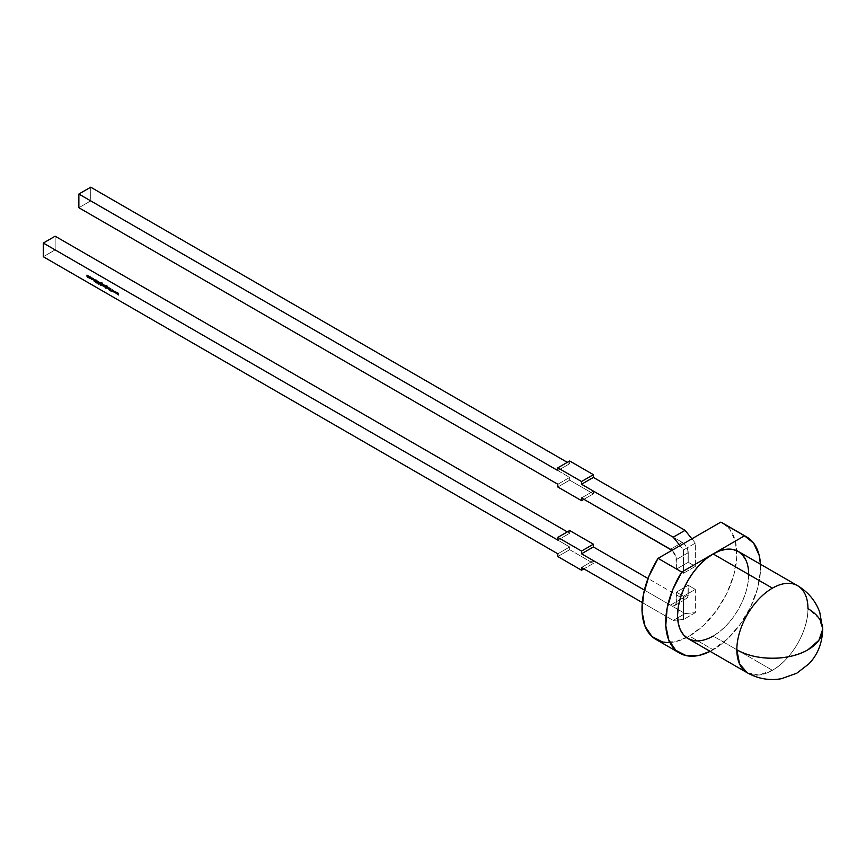 <?xml version="1.0" encoding="UTF-8"?>
<svg xmlns="http://www.w3.org/2000/svg" width="866" height="866" viewBox="0 0 866 866"><rect width="100%" height="100%" fill="white"/><g stroke="black" fill="none" stroke-linecap="round" stroke-linejoin="round"><path stroke-width="0.65" stroke-dasharray="4.33 3.25" d="M760.456 564.242A67.061 38.721 -60 0 1 713.129 649.76A67.061 38.721 -60 0 1 710.152 651.362L727.245 639.119L740.084 624.483L750.476 607.163L757.479 588.75L760.467 570.9L760.456 564.253A67.061 38.721 -60 0 1 713.129 649.76L689.412 636.066A67.061 38.721 120 0 0 736.75 550.657A67.061 38.721 120 0 0 722.948 523.237M687.972 638.556A50.293 29.043 120 0 0 713.129 636.066L772.407 670.295A50.293 29.043 -60 0 1 747.261 672.785L758.789 675.025L772.407 670.295C791.405 659.881 808.454 630.351 807.967 608.69A50.293 29.043 120 0 0 797.554 585.665M822.7 629.225A50.293 29.043 0 0 0 807.967 608.69L818.868 618.107L822.7 629.225M745.983 560.313L748.008 566.851L748.689 574.472L748.008 582.872L745.983 591.749L742.692 600.744L738.276 609.523L732.885 617.739L726.736 625.09L720.068 631.271L713.129 636.066A50.293 29.043 120 0 0 745.983 591.749A50.293 29.043 120 0 0 738.276 551.436M693.363 640.559L699.512 640.797L706.191 639.281L713.129 636.066L772.407 670.295A50.293 29.043 120 0 0 807.967 608.69A50.293 29.043 120 0 1 772.407 670.295A50.293 29.043 -60 0 1 747.261 672.785M655.887 639.389A67.061 38.721 120 0 0 686.543 637.625A67.061 38.721 120 0 0 689.412 636.066L675.296 641.738L662.458 641.923M723.218 523.389L729.951 529.494L735.44 541.542L736.75 557.206L733.773 575.056L726.769 593.481L716.377 610.79L703.538 625.436L689.412 636.066L713.129 649.76L689.412 636.066A67.061 38.721 120 0 0 736.75 550.657A67.061 38.721 120 0 0 724.983 524.558M78.871 207.732L90.724 200.89L78.871 207.732L90.724 200.89L90.724 187.197L90.724 200.89L569.676 477.415L569.676 480.143L593.383 493.837L593.383 491.098L682.3 542.43L684.573 544.259L687.777 549.823L688.232 562.283L695.344 566.386L695.344 543.123L691.88 538.814M569.676 460.983L569.676 463.721L569.676 460.983L569.676 463.721L567.306 462.347L569.676 463.721L557.823 470.563L569.676 463.721L567.306 462.347M90.724 187.197L90.724 200.89L569.676 477.415L569.676 480.143L557.823 486.995L569.676 480.143L593.383 493.837L593.383 491.098L682.3 542.43L670.446 549.282L682.3 542.43A8.379 4.839 60 0 1 688.232 552.703L676.378 559.544A8.379 4.839 60 0 0 671.919 550.343L675.924 556.665L676.378 569.124L683.49 573.238L683.49 549.964L680.027 545.667L683.49 549.964L695.344 543.123L695.344 566.386L695.344 543.123L683.49 549.964L680.027 545.667M90.724 200.89L569.676 477.415L557.823 484.256L569.676 477.415L569.676 480.143L593.383 493.837L583.9 499.314L593.383 493.837L593.383 491.098L581.53 497.939L593.383 491.098L682.3 542.43A8.379 4.839 60 0 1 688.232 552.703L688.232 562.283L695.344 566.386L683.49 573.238L695.344 566.386L688.232 562.283L676.378 569.124L688.232 562.283L688.232 552.703L676.378 559.544L676.378 569.124L683.49 573.238L683.49 549.964L695.344 543.123M43.3 256.737L55.153 249.895L43.3 256.737L55.153 249.895L569.676 546.955L569.676 549.693L593.383 563.376L593.383 560.638L581.53 567.49L593.383 560.638L685.071 613.583L673.218 620.424L642.269 602.552L673.218 620.424L683.49 619.504L683.49 596.23L676.378 592.128L675.924 604.067L674.636 605.55L672.72 605.919L670.446 605.128L644.391 590.092L670.446 605.128L682.3 598.287L648.017 578.499M557.823 553.796L569.676 546.955L55.153 249.895L55.153 236.201L55.153 249.895L569.676 546.955L557.823 553.796L569.676 546.955L569.676 549.693L593.383 563.376L583.9 568.854L593.383 563.376L593.383 560.638L685.071 613.583L695.344 612.663L695.344 589.389L688.232 585.286L687.777 597.226L686.489 598.698L684.573 599.077L682.3 598.287A8.379 4.839 60 0 0 686.489 598.698A8.379 4.839 60 0 0 688.232 594.866L676.378 601.708A8.379 4.839 60 0 1 674.636 605.55A8.379 4.839 60 0 1 670.446 605.128L682.3 598.287A8.379 4.839 60 0 0 688.232 594.866L676.378 601.708A8.379 4.839 60 0 1 670.446 605.128L644.391 590.092M557.823 540.103L569.676 533.261L569.676 530.522L569.676 533.261L557.823 540.103L569.676 533.261L567.306 531.897M581.53 567.49L593.383 560.638L685.071 613.583L695.344 612.663L683.49 619.504L683.49 596.23L676.378 592.128L676.378 601.708L676.378 592.128L688.232 585.286L688.232 594.866L676.378 601.708M642.269 602.552L673.218 620.424L685.071 613.583L673.218 620.424L683.49 619.504L683.49 596.23L676.378 592.128L688.232 585.286L688.232 594.866M685.071 613.583L695.344 612.663L695.344 589.389L683.49 596.23L695.344 589.389L688.232 585.286L676.378 592.128M688.232 585.286L695.344 589.389L695.344 612.663L683.49 619.504L673.218 620.424M569.676 546.955L569.676 549.693L557.823 556.535L569.676 549.693L593.383 563.376L593.383 560.638M88.408 277.369L88.321 276.427L89.014 277.196L89.263 276.157L89.036 277.899L87.639 276.882L87.206 274.966L87.466 276.828L88.148 275.518L88.408 277.369L89.263 276.157L89.263 277.759L88.592 277.434M88.094 276.828L87.206 275.832L88.624 277.412L87.639 276.882M87.466 276.828L88.148 275.518L88.083 276.568M89.036 276.297L88.852 277.531M90.822 278.462L89.685 277.899L90.324 276.741L91.038 277.986L90.302 278.419M91.038 277.986L90.324 276.741L90.811 278.116M89.793 277.834L90.324 278.397L89.685 277.899M89.783 277.25L90.713 277.347L90.713 278.235L89.934 277.791L90.324 276.936L90.876 277.889L90.324 278.202L90.324 276.936L90.876 277.889L90.086 278.343L90.324 276.936L89.544 277.391M90.713 278.235L90.086 278.343M91.352 277.715L92.749 278.96L91.103 278.744L92.575 278.874L91.699 277.802L92.575 278.874L91.98 279.166L92.489 278.928M91.331 277.694L92.749 278.96L91.969 279.35L92.749 278.96L91.742 277.834M92.51 279.09L91.244 278.722M91.926 279.372L92.51 279.437M92.391 279.231L91.482 278.592L91.742 279.296M95.173 279.848L94.351 281.504M94.437 281.049L94.102 280.021M94.058 279.902L93.669 278.7L93.896 279.815L95 280.173L93.896 279.815M95.043 279.772L94.491 281.244M93.431 278.841L95 280.173M94.556 280.985L94.177 279.978L94.556 280.985L94.221 279.945L94.805 280.281M96.018 280.281L96.711 282.197L95.498 281.905L96.537 282.1L95.715 280.422L96.256 280.14L95.715 280.422L96.83 280.952L95.715 280.422L96.472 282.327M96.191 280.4L96.364 281.937M96.029 282.359L95.888 281.731L96.537 282.1L95.715 280.422M95.498 281.905L96.245 282.435L95.65 281.861M98.129 282.413L98.129 283.745L98.183 281.894L97.75 281.223L97.079 281.829L97.079 283.139L97.501 281.136L98.334 281.796L98.367 283.604L98.042 281.504L97.338 281.363L97.317 282.998L97.144 281.58L97.739 280.995L98.334 281.796L98.129 283.745M98.367 283.604L97.75 281.223L97.144 282.901L97.501 281.136M97.685 281.266L97.1 281.493M97.263 281.017L98.183 281.894M98.8 283.269L98.973 281.764L99.384 283.409L98.908 284.048M98.659 283.258L99.146 281.861L99.146 283.539M100.543 283.983L100.921 282.89L100.683 285.271L99.698 282.186L100.012 284.07L100.921 282.89L100.921 285.13L100.185 284.135M99.633 283.041L100.218 284.113L99.871 282.284L100.25 283.929L99.655 283.55M101.538 283.474L102.004 282.901L102.718 283.81L101.474 283.518L102.74 284.741L101.235 284.752M101.311 284.513L101.311 283.875M101.939 283.15L102.545 283.712L101.603 283.02L101.798 283.669M102.502 284.882L102.026 283.528L102.296 285.336M102.026 285.152L102.74 284.741L101.474 284.535L102.004 285.163M102.026 283.106L101.354 283.583M101.354 282.976L102.004 282.901L101.311 283.442M101.235 284.156L102.026 283.723L102.567 284.643L102.015 284.946L101.474 284.016L102.026 283.723L102.567 284.643L102.015 284.946L101.235 284.156L102.026 283.723L102.404 285.001L101.625 283.658M102.48 284.687L101.777 285.087M103.011 284.373L103.011 285.975M103.844 284.849L104.082 286.31L103.281 285.932L104.082 284.708L103.844 286.451M104.342 285.358L105.825 285.726L105.587 288.107L105.663 286.938L104.353 285.693L105.825 285.726L105.825 287.967L105.067 286.949M105.587 285.964L104.862 285.412M104.375 285.683L105.089 286.927L104.353 285.693L105.1 285.271L104.375 285.683M105.663 286.43L104.71 286.321L104.71 285.423L105.663 286.43L105.1 286.733L104.537 285.78L105.1 285.466L105.663 286.43L105.1 286.733L104.537 285.78L105.1 285.466L105.663 286.43L104.862 286.873L105.663 286.43L105.1 285.466L105.587 286.462M104.299 285.91L105.013 285.52M106.453 286.31L106.919 285.737L107.633 286.646L106.388 286.354L107.655 287.577L106.15 287.588M106.215 287.35L106.215 286.711M106.854 285.986L107.46 286.549L106.518 285.856L106.702 286.505M107.416 287.718L106.94 286.365L107.211 288.172M106.94 287.988L107.655 287.577L106.388 287.371L106.919 287.999M106.94 285.942L106.269 286.419M106.269 285.812L106.919 285.737L106.215 286.278M106.15 286.992L106.929 286.559L107.481 287.48L106.919 287.783L106.929 286.559L107.481 287.48L106.15 286.992L106.929 286.559L107.319 287.837L106.54 286.494M107.395 287.523L106.691 287.923M108.835 288.768L109.213 287.674L108.975 289.417L107.99 286.971L108.304 288.854L109.213 287.674L109.213 289.276L108.477 288.919M107.925 287.826L108.51 288.898L108.163 287.068L108.542 288.724L107.947 288.335M109.527 288.14L109.527 289.731M110.069 290.359L110.978 289.904L109.971 288.118L111.086 289.818L111.249 288.854L111.01 290.987M109.809 290.489L110.978 289.904L109.971 288.118L111.01 289.85L111.249 288.854L111.086 290.11M113.598 290.489L114.409 292.275L113.814 290.781L113.154 291.766M113.219 291.301L112.894 290.251L113.219 291.301L112.894 290.251L112.244 291.301M113.652 290.64L114.409 292.275L113.814 290.781L113.284 291.496M112.786 290.316L112.342 291.084M112.645 289.926L113.359 291.225M115.838 291.907L116.607 293.542L116.012 292.048L115.34 293.033M115.416 292.556L115.081 291.517L115.416 292.556L115.081 291.517L114.431 292.567M114.918 291.377L115.546 292.481M116.001 291.593L116.607 293.542L116.012 292.048L115.47 292.762M114.983 291.571L114.528 292.351M117.982 293.011L118.794 294.808L118.198 293.314L117.527 294.288M117.603 293.823L117.267 292.784L117.603 293.823L117.267 292.784L116.618 293.823M118.025 293.173L118.794 294.808L118.198 293.314L117.668 294.029M117.17 292.838L116.715 293.606M117.018 292.459L117.733 293.747M748.689 574.461A50.293 29.043 120 0 1 713.129 636.066L772.407 670.295M713.129 649.76A67.061 38.721 -60 0 1 710.152 651.362M669.905 642.485A67.061 38.721 120 0 0 686.543 637.625A67.061 38.721 120 0 0 689.412 636.066M671.919 550.343A8.379 4.839 60 0 1 676.378 559.544L676.378 569.124L683.49 573.238L683.49 549.964M557.823 484.256L569.676 477.415M569.676 463.721L557.823 470.563M676.378 569.124L688.232 562.283M688.232 552.703L676.378 559.544M683.49 573.238L695.344 566.386M593.383 491.098L581.53 497.939M670.446 549.282L682.3 542.43M593.383 493.837L583.9 499.314M557.823 486.995L569.676 480.143M55.153 249.895L55.153 236.201M569.676 530.522L569.676 533.261M670.446 605.128L682.3 598.287M695.344 612.663L683.49 619.504M695.344 589.389L683.49 596.23M593.383 563.376L583.9 568.854M557.823 556.535L569.676 549.693M87.206 275.832L86.968 275.107M87.369 275.063L87.369 275.94M88.321 275.615L88.321 276.427M89.101 276.741L88.862 276.2M91.969 279.35L92.749 278.96L91.103 278.744M92.575 278.874L91.98 279.166L92.575 278.874L91.904 277.943M94.329 281.547L95.228 279.88M93.853 278.809L94.134 279.675M95.953 280.779L96.288 281.32M96.602 281.796L96.245 282.435M99.07 283.507L98.908 284.243M98.973 283.171L98.735 281.905M99.146 281.861L99.146 283.269M100.683 283.02L100.683 285.271M100.748 285.033L100.683 284.124M99.698 282.998L99.46 282.327M99.871 282.284L99.633 283.171M100.683 283.81L100.012 284.07M101.474 284.016L102.026 283.723L101.474 284.016M102.567 284.643L102.015 284.946M103.086 285.737L102.848 284.275M105.825 285.726L105.587 288.107M105.663 287.869L105.36 287.111M105.663 286.938L105.089 286.927L105.663 286.938M104.537 285.78L105.1 285.466M106.388 286.852L106.929 286.559L106.388 286.852M107.481 287.48L106.919 287.783M108.975 287.815L108.975 289.417M107.99 287.793L107.752 287.111M108.163 287.068L107.925 287.956M108.975 288.595L108.304 288.854M109.603 289.504L109.365 288.032M111.01 288.995L111.01 291.182M110.047 290.348L110.978 289.904L109.733 288.259M110.198 288.248L111.01 289.85M111.086 289.818L110.848 288.898M113.576 290.467L114.171 292.416M114.236 292.178L113.706 290.846M113.814 290.781L113.132 291.81M112.894 290.251L112.472 291.16M116.033 291.615L116.369 293.682M116.423 293.433L115.903 292.113M116.012 292.048L115.319 293.076M115.081 291.517L114.669 292.427M117.949 292.989L118.555 294.949M118.61 294.7L118.09 293.379M118.198 293.314L117.505 294.343M117.267 292.784L116.856 293.693M674.636 605.55L686.489 598.698"/><path stroke-width="1.3" d="M746.654 536.92L722.948 523.237A67.061 38.721 120 0 0 720.783 522.133L744.489 535.827A67.061 38.721 -60 0 1 746.654 536.92A67.061 38.721 -60 0 1 760.456 564.242L759.146 555.236L753.658 543.177L744.489 535.827L713.129 553.937A50.293 29.043 120 0 0 680.265 598.254A50.293 29.043 120 0 0 687.972 638.556L683.555 634.886L680.265 629.69L678.24 623.152L677.558 615.531L678.24 607.131L680.265 598.254L683.555 589.259L687.972 580.48L693.363 572.264L699.512 564.913L706.191 558.732L713.129 553.937L681.758 572.036L658.052 558.353A67.061 38.721 120 0 0 655.887 639.389L679.593 653.083A67.061 38.721 -60 0 1 681.758 572.036L658.052 558.353L720.783 522.133L744.489 535.827L681.758 572.036L672.59 589.984L667.101 608.376L665.792 625.566L668.769 639.974L675.772 650.301L686.164 655.616L699.003 655.432L710.152 651.362A67.061 38.721 -60 0 1 679.593 653.083M693.363 640.559L687.972 638.556L747.25 672.785A50.293 29.043 -60 0 1 736.836 649.76A50.293 29.043 0 0 0 807.967 649.76C789.456 661.018 755.347 661.018 736.836 649.76L739.542 663.908L747.25 672.785A50.293 29.043 -60 0 1 747.25 672.785A50.293 29.043 -60 0 1 736.836 649.76A50.293 29.043 -60 0 1 772.407 588.155L713.129 553.937L720.068 550.711L726.736 549.196L732.885 549.445L738.276 551.436A50.293 29.043 120 0 0 713.129 553.937A50.293 29.043 120 0 0 677.558 615.531A50.293 29.043 120 0 0 713.129 636.066M736.836 649.76A50.293 29.043 0 0 0 807.967 649.76A50.293 29.043 0 0 0 822.7 629.225L818.868 640.331L807.967 649.76A50.293 29.043 0 0 0 807.967 608.69A50.293 29.043 120 0 0 797.554 585.665A50.293 29.043 120 0 0 772.407 588.155A50.293 29.043 -60 0 0 736.836 649.76A50.293 29.043 -60 0 1 772.407 588.155L713.129 553.937L681.758 572.036L658.052 558.353L720.783 522.133L723.218 523.389M745.983 560.313L742.692 555.106L738.276 551.436L797.554 585.665A50.293 29.043 120 0 0 772.407 588.155L713.129 553.937A50.293 29.043 120 0 1 748.689 574.461M662.458 641.923L652.066 636.607L645.062 626.28L642.074 611.872L643.395 594.693L648.883 576.291L658.052 558.353A67.061 38.721 120 0 0 669.905 642.485M567.306 462.347L90.724 187.197L567.306 462.347L90.724 187.197L78.871 194.038L78.871 207.732L557.823 484.256L557.823 486.995L581.53 500.678L581.53 497.939L671.919 550.343A8.379 4.839 60 0 0 670.446 549.282A8.379 4.839 60 0 1 671.919 550.343M680.027 545.667L673.218 537.191L680.027 545.667L673.218 537.191L685.071 530.349L691.88 538.814L685.071 530.349L593.383 477.415L593.383 474.676L569.676 460.983L557.823 467.824L557.823 470.563L78.871 194.038L78.871 207.732L557.823 484.256L557.823 486.995L581.53 500.678L581.53 497.939L670.446 549.282L581.53 497.939L581.53 500.678L583.9 499.314L581.53 500.678L557.823 486.995L557.823 484.256L78.871 207.732L78.871 194.038L557.823 470.563L78.871 194.038L90.724 187.197L78.871 194.038M691.88 538.814L685.071 530.349L673.218 537.191L581.53 484.256L581.53 481.518L557.823 467.824L569.676 460.983L593.383 474.676L581.53 481.518L557.823 467.824L557.823 470.563L557.823 467.824L569.676 460.983L593.383 474.676L581.53 481.518L557.823 467.824M581.53 481.518L581.53 484.256L673.218 537.191L581.53 484.256L593.383 477.415L593.383 474.676L581.53 481.518L581.53 484.256L593.383 477.415L593.383 474.676M685.071 530.349L593.383 477.415L685.071 530.349L673.218 537.191M648.017 578.499L593.383 546.955L648.017 578.499L593.383 546.955L581.53 553.796L644.391 590.092L581.53 553.796L581.53 551.057L557.823 537.375L557.823 540.103L43.3 243.054L43.3 256.737L557.823 553.796L557.823 556.535L581.53 570.229L581.53 567.49L642.269 602.552M115.763 291.734L116.369 293.682L114.842 291.647L114.247 292.459L114.832 291.192L116.369 293.682L114.842 291.647L114.247 292.459L114.832 291.192L115.308 292.621L115.795 291.745L116.369 293.682L114.842 291.647L114.247 292.459L114.832 291.192L115.308 292.621L115.763 291.734M109.365 288.032L109.527 289.731L109.365 288.032M108.802 287.718L108.975 289.417L107.752 287.923L107.925 287.209L108.596 288.908L108.975 287.815L108.975 289.417L107.752 287.923L108.304 288.854L108.975 287.815L108.975 289.417L107.752 287.923L108.304 288.854L108.802 287.718M105.425 286.061L105.587 288.107L104.136 285.812L105.587 285.856L105.587 288.107L104.136 285.812L105.587 285.856L105.587 288.107L104.136 285.812L105.587 285.964M102.848 284.275L103.011 285.975L102.848 284.275M102.004 285.163L101.073 284.849L101.116 283.117L102.199 283.399L102.48 283.951L101.235 283.658L102.502 284.882L101.073 284.849L101.116 283.117L101.777 283.041L102.48 283.951L101.235 283.658L102.502 284.882L101.073 284.849L101.116 283.117L101.777 283.041L102.48 283.951L101.235 283.658L102.502 284.882L101.787 285.293L102.502 284.882M98.908 283.604L98.735 281.905L99.146 283.745L98.735 284.145L98.486 283.366L98.735 281.905L98.486 283.366L98.735 281.905L99.07 283.507M95.628 280.238L96.591 281.093L95.65 280.66L96.332 282.619L95.498 281.905L96.299 282.24L95.477 280.552L96.018 280.281L96.472 282.327L95.498 281.905L96.299 282.24L95.477 280.552L96.591 281.093L95.65 280.66L96.061 281.461L95.477 280.552L96.018 280.281M90.811 278.116L89.804 278.311L89.577 276.828L90.811 278.116L90.086 278.538L89.371 277.293L90.086 276.882L90.811 278.116L90.086 278.538L89.371 277.293L90.086 276.882L90.811 278.116M88.862 276.2L89.036 277.899L88.386 277.553L87.044 276.535L86.968 275.107L87.466 276.828L87.91 275.648L88.408 277.369L89.036 276.297L89.036 277.899L88.386 277.553L87.434 277.001L86.968 275.107L87.466 276.828L87.91 275.648L88.408 277.369L89.036 276.297L89.036 277.899L88.386 277.553L87.434 277.001L86.968 275.107L87.466 276.828L87.91 275.648L88.408 277.369L88.862 276.2M92.51 279.09L91.731 279.491L91.103 278.744L92.153 279.361L92.164 278.451L91.103 277.834L92.283 278.365L91.731 279.491L91.103 278.744L92.337 279.014L91.103 277.834L92.51 279.09L91.731 279.491L91.103 278.744L92.337 279.014L91.103 277.834L92.51 279.09L91.926 279.372M95.228 279.88L94.307 281.537L93.431 278.841L93.896 279.815L95.228 279.88L94.307 281.537L93.431 278.841L93.896 279.815L95.228 279.88L94.307 281.537L93.431 278.841L93.896 279.815L95.228 279.88M98.096 281.937L98.129 283.745L97.512 281.363L96.905 283.041L97.501 281.136L98.096 281.937L97.1 281.493L96.905 283.041L97.501 281.136L98.096 281.937L97.1 281.493L96.905 283.041L97.501 281.136L98.129 283.745L97.945 282.035M100.51 282.922L100.683 285.271L99.46 283.139L99.633 282.424L100.304 284.124L100.683 283.02L100.683 285.271L99.46 283.139L100.012 284.07L100.683 283.02L100.683 285.271L99.46 283.139L100.012 284.07L100.51 282.922M103.671 284.752L103.844 286.451L103.184 286.04L103.844 284.849L103.844 286.451L103.184 286.04L103.844 284.849L103.844 286.451L103.184 286.04L103.671 284.752M106.919 287.999L105.977 287.685L106.031 285.953L107.113 286.235L107.395 286.787L106.15 286.494L107.416 287.718L105.977 287.685L106.031 285.953L106.68 285.877L107.395 286.787L106.15 286.494L107.416 287.718L105.977 287.685L106.031 285.953L106.68 285.877L107.395 286.787L106.15 286.494L107.416 287.718L106.702 288.129L107.416 287.718M110.848 288.898L111.01 291.182L110.848 290.251L109.809 290.489L110.74 290.045L109.733 288.259L110.848 289.948L110.848 288.898L111.01 291.182L110.848 290.251L109.809 290.489L110.74 290.045L109.733 288.259L110.848 289.948L110.848 288.898L111.01 291.182L110.848 290.251L109.809 290.489L110.74 290.045L109.733 288.259L110.848 289.948L110.848 288.898M113.576 290.467L114.171 292.416L113.576 290.922L113.132 291.81L112.656 290.391L112.06 291.192L112.645 289.926L114.171 292.416L113.576 290.922L113.132 291.81L112.656 290.391L112.06 291.192L112.645 289.926L114.171 292.416L113.576 290.922L113.132 291.81L112.656 290.391L112.06 291.192L112.645 289.926L113.121 291.355L113.576 290.467M117.949 292.989L118.555 294.949L117.96 293.444L117.505 294.343L117.029 292.914L116.434 293.726L117.018 292.459L117.495 293.888L117.949 292.989L118.555 294.949L117.96 293.444L117.505 294.343L117.029 292.914L116.434 293.726L117.018 292.459L117.495 293.888L117.949 292.989L118.555 294.949L117.96 293.444L117.505 294.343L117.029 292.914L116.434 293.726L117.018 292.459L117.495 293.888L117.949 292.989M43.3 256.737L557.823 553.796L557.823 556.535L581.53 570.229L581.53 567.49L581.53 570.229L583.9 568.854L581.53 570.229L557.823 556.535L557.823 553.796L43.3 256.737L43.3 243.054L43.3 256.737M557.823 540.103L43.3 243.054L55.153 236.201L43.3 243.054L557.823 540.103L557.823 537.375L569.676 530.522L593.383 544.216L581.53 551.057L557.823 537.375L569.676 530.522L593.383 544.216L581.53 551.057L557.823 537.375L557.823 540.103M567.306 531.897L55.153 236.201L567.306 531.897L55.153 236.201L43.3 243.054M644.391 590.092L581.53 553.796L593.383 546.955L593.383 544.216L593.383 546.955L593.383 544.216L569.676 530.522L557.823 537.375M581.53 553.796L581.53 551.057L581.53 553.796L593.383 546.955M87.704 276.687L88.148 276.135L87.704 276.687M88.083 276.178L87.466 276.828M89.036 276.774L88.408 277.369M89.696 277.033L90.638 278.018L90.086 278.343L89.544 277.391L90.324 276.936L89.783 277.25M89.544 277.391L90.086 278.343L89.544 277.391L90.086 277.077L90.638 278.018L90.248 276.99M90.086 278.343L90.789 277.932M91.98 279.166L92.575 278.874L91.98 279.166M92.489 278.928L91.742 279.296M91.904 277.943L91.244 278.018M91.98 277.899L91.352 277.964M91.969 279.35L92.51 279.437M93.983 280.086L94.903 280.346L94.556 280.985L93.983 280.086L94.903 280.346L94.318 281.114L94.177 279.978M94.903 280.346L94.318 281.114L94.805 280.281M96.191 280.4L95.65 280.66M96.472 282.327L95.498 281.905L96.299 282.24L96.05 281.45L96.007 282.576L95.736 281.775L96.57 282.489M95.715 280.422L96.256 280.14L95.866 280.92M97.685 281.266L97.1 281.493M97.144 281.58L97.263 281.017M100.683 283.81L100.012 284.07M101.354 282.976L102.004 282.901M101.939 283.15L101.235 283.572M102.026 285.152L102.74 284.741L102.296 285.336M101.474 284.016L102.026 283.723L101.474 284.016M102.015 284.946L102.567 284.643L101.777 285.087L101.235 284.156L101.939 283.767L102.166 285.13M101.235 284.156L101.787 283.853L101.235 284.156L101.777 285.087L101.235 284.156L101.939 283.767M101.777 285.087L102.329 284.773L101.787 283.853L102.48 284.687M105.663 286.938L105.089 286.927M104.591 285.217L104.136 285.812L104.862 285.412M104.71 285.423L105.5 286.787M104.299 285.91L104.862 286.873L104.299 285.91L104.862 285.607L105.425 286.57L104.862 286.873L104.299 285.91L104.862 285.607L104.299 285.91L104.862 285.607L105.262 286.917L105.013 285.52M105.1 285.466L104.537 285.78L105.1 285.466L105.663 286.43L105.1 286.733M106.269 285.812L106.919 285.737M106.854 285.986L106.15 286.408M106.94 287.988L107.655 287.577L107.211 288.172M106.929 286.559L106.15 286.992L106.854 286.603L107.395 287.523L106.691 287.923L106.302 286.635M106.919 287.783L107.481 287.48L107.092 287.967M106.15 286.992L106.691 287.923L106.15 286.992L106.702 286.689L107.081 287.967L106.854 286.603M108.975 288.595L108.304 288.854M110.848 290.251L110.058 290.63M112.342 291.084L112.732 290.121L112.06 291.192M113.652 290.64L113.121 291.355M114.528 292.351L114.918 291.377L114.247 292.459M115.838 291.907L115.308 292.621M116.715 293.606L117.105 292.643L116.434 293.726M118.025 293.173L117.495 293.888M724.983 524.558A67.061 38.721 120 0 0 720.783 522.133L744.489 535.827A67.061 38.721 -60 0 1 760.456 564.242M807.967 608.69A50.293 29.043 120 0 0 772.407 588.155M710.152 651.362A67.061 38.721 -60 0 1 668.26 638.643A67.061 38.721 -60 0 1 681.758 572.036M658.052 558.353L720.783 522.133M744.489 535.827L713.129 553.937M581.53 484.256L593.383 477.415M583.9 499.314L581.53 500.678M593.383 544.216L581.53 551.057M583.9 568.854L581.53 570.229M94.665 280.476L94.318 281.114M104.862 286.873L105.587 286.462M106.691 287.923L107.395 287.523M112.299 291.063L112.732 290.121M114.485 292.318L114.918 291.377M116.672 293.585L117.105 292.643M797.554 585.665C808.195 592.03 815.61 600.907 819.766 612.305L822.7 629.225C822.256 643.33 817.623 654.891 808.833 663.908L796.796 673.207L781.435 678.706C769.484 680.795 758.086 678.825 747.25 672.785"/></g></svg>

